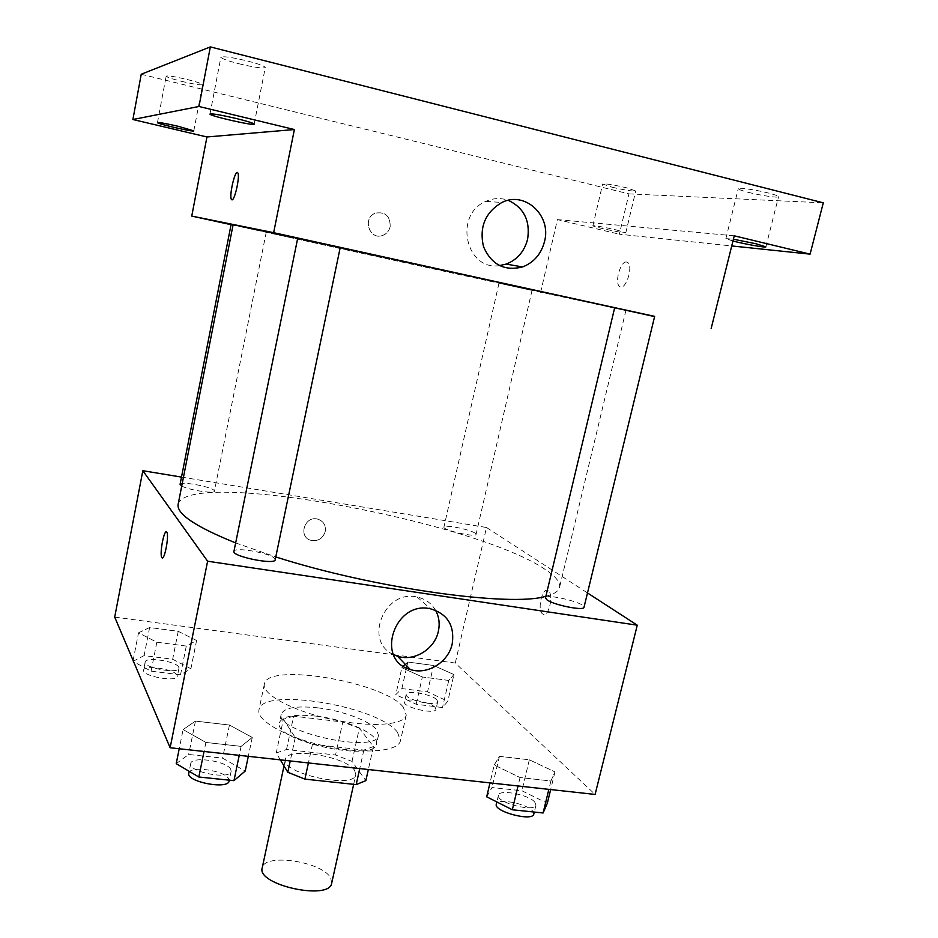 <?xml version="1.0" encoding="UTF-8"?>
<svg xmlns="http://www.w3.org/2000/svg" width="938" height="938" viewBox="0 0 938 938"><rect width="100%" height="100%" fill="white"/><g stroke="black" fill="none" stroke-linecap="round" stroke-linejoin="round"><path stroke-width="0.7" stroke-dasharray="4.69 3.52" d="M331.712 883.115L330.715 878.109C322.789 861.6 263.953 852.748 262.194 867.955M354.611 770.415C346.028 756.274 286.653 746.625 285.445 759.311C280.274 773.369 354.646 789.585 355.807 774.647L354.611 770.415M280.356 759.862L276.229 752.968L286.512 749.497L335.546 754.996L352.02 761.386L365.843 780.662M286.512 749.497L293.641 716.163L342.78 722.025L335.546 754.996M352.02 761.386L359.348 728.251L373.476 746.531L368.341 769.523M359.348 728.251L342.78 722.025M293.641 716.163L283.393 719.258L276.229 752.968M373.476 746.531L363.862 750.072L312.471 744.221L295.259 737.549L283.393 719.258M316.235 716.151C346.333 719.446 379.456 734.313 376.537 743.857C375.411 763.122 272.419 740.657 279.407 722.682C282.35 716.104 294.626 713.924 316.235 716.151M318.029 707.873C296.408 705.587 284.144 707.686 281.224 714.146C274.295 731.792 377.393 754.269 378.448 735.345L376.595 729.799C369.736 720.818 342.3 710.676 318.029 707.873M312.471 744.221L308.414 762.934M363.862 750.072L359.746 768.574M295.259 737.549L290.241 760.941M397.501 732.273C378.108 705.962 261.643 686.639 258.97 709.855C256.156 720.548 286.512 737.714 325.181 746.062C363.815 754.562 398.568 751.596 400.467 740.703L397.501 732.273M403.199 707.006C383.49 681.82 266.791 662.122 264.375 684.095C261.69 694.202 292.246 710.852 331.032 719.235C369.783 727.759 404.501 725.344 406.271 715.037L403.199 707.006M138.519 632.81L149.623 627.51L178.232 631.333L196.581 640.502L186.287 646.071L156.822 642.213L138.519 632.81L149.623 627.51L178.232 631.333L196.581 640.502L186.287 646.071L156.822 642.213L138.519 632.81L133.114 660.516M183.098 729.576L195.456 721.099L229.447 725.039L252.275 737.456L241.101 746.378L205.903 742.439L183.098 729.576L195.456 721.099L229.447 725.039L252.275 737.456L241.101 746.378L205.903 742.439L183.098 729.576L179.228 748.747M114.706 617.098L393.526 654.712M393.866 654.759L455.282 663.049L595.102 794.439M406.94 666.039L407.842 662.04L405.345 664.385L407.842 662.04L433.544 665.476L453.945 674.563L448.751 680.449L422.358 676.99L401.863 667.668L403.387 666.238L401.863 667.668L395.813 694.648L401.874 688.574L427.529 691.857L447.801 701.225L442.513 707.557L416.167 704.262L395.813 694.648M494.232 765.009L499.438 756.321L529.349 759.792L554.968 771.915L550.899 780.991L520.062 777.543L494.232 765.009L499.438 756.321L529.349 759.792L554.968 771.915L550.899 780.991L520.062 777.543L494.232 765.009L489.988 782.89M181.491 477.09L486.494 527.496L455.282 663.049M325.24 531.494C326.025 525.174 323.458 521.036 317.56 519.077C304.498 515.49 297.85 537.228 311.017 540.358C318.134 541.472 322.883 538.518 325.24 531.494C326.025 525.174 323.469 521.036 317.56 519.077C304.498 515.49 297.85 537.228 311.017 540.37C318.134 541.472 322.883 538.518 325.24 531.494M545.881 596.275C554.1 594.176 558.649 591.233 559.517 587.458C560.478 582.31 555.636 576.26 544.99 569.331C474.827 521.118 187.213 467.781 178.138 504.304M235.661 542.926L275.784 556.926M486.494 527.496L587.493 592.945M275.186 559.775L274.717 558.579C270.672 553.068 233.949 546.561 233.937 551.392M181.738 486.013C188.456 490.023 214.779 494.127 214.403 491.137L214.134 490.48C211.437 486.634 179.92 480.936 180.073 484.336M475.109 533.171C470.032 529.384 443.791 524.248 443.932 527.086C442.349 530.099 476.176 537.791 476.07 534.379L475.109 533.171M545.506 597.893C545.728 593.133 585.91 602.911 584.011 607.273M548.202 590.741L548.097 590.67C542.223 586.426 536.735 610.943 542.844 614.085C548.601 618.33 554.182 594.141 548.202 590.741L548.097 590.67C542.211 586.426 536.724 610.931 542.832 614.073C548.601 618.33 554.17 594.141 548.191 590.741M166.354 531.834L166.753 532.104C169.45 534.883 164.349 561.674 161.911 557.606M393.468 654.56C363.158 641.369 384.592 588.912 417.176 597.049C425.313 598.819 431.445 603.228 435.56 610.286M654.654 316.352L607.425 306.538C527.566 289.666 235.18 225.765 233.116 224.686M297.686 238.322L340.224 247.515M233.058 224.979L231.088 224.569M530.802 290.17L498.969 283.217L530.802 290.17M340.236 247.468L297.709 238.182M231.065 224.686L654.595 316.587M141.239 74.243L628.941 193.873L619.373 234.207L731.722 245.944M540.616 292.445L557.395 219.598L619.373 234.207M390.173 226.679C390.278 215.975 385.33 211.484 375.306 213.184C361.927 218.097 369.654 240.796 382.774 235.391C386.655 233.832 389.129 230.924 390.173 226.679C390.278 215.975 385.33 211.484 375.306 213.184C361.927 218.097 369.654 240.796 382.786 235.391C386.667 233.832 389.129 230.924 390.173 226.679M557.395 219.598L734.255 235.813M626.607 262.03C620.534 260.541 614.155 283.241 619.69 286.5C625.376 291.448 633.807 266.251 627.674 262.476L626.607 262.03M626.596 262.019C620.534 260.541 614.155 283.241 619.69 286.5C625.365 291.448 633.795 266.251 627.674 262.464L626.596 262.019M237.361 172.522L237.771 172.838C240.245 175.617 234.734 200.978 231.921 199.829L231.874 199.817M499.462 265.595C465.823 271.082 453.371 214.661 485.861 201.353C493.306 198.024 500.763 197.684 508.244 200.322M616.348 229.939L625.81 232.741C626.256 233.949 591.913 226.656 592.898 225.753C595.396 225.589 603.216 226.984 616.348 229.939M732.953 241.019L725.883 238.604L733.41 239.213M628.941 193.873L823.294 202.831M238.803 63.725C254.104 67.384 262.933 68.65 265.278 67.536C264.715 66.152 258.806 63.983 247.562 61.04C232.049 57.335 223.162 56.046 220.899 57.183C221.579 58.613 227.547 60.794 238.803 63.725M748.301 192.337C760.636 195.514 778.704 198.153 778.54 196.722C778.458 195.983 775.163 194.776 768.656 193.099C756.11 189.851 737.971 187.237 738.276 188.667C738.405 189.429 741.747 190.649 748.301 192.337M612.174 187.225C625.212 190.215 633.068 191.458 635.741 190.942L626.326 187.752C613.159 184.727 605.268 183.473 602.665 184.012L612.174 187.225M181.515 81.325C193.838 84.232 200.873 85.335 202.62 84.666C202.045 83.681 196.968 81.969 187.377 79.531C174.925 76.599 167.843 75.474 166.143 76.154C166.8 77.186 171.924 78.909 181.515 81.325M486.693 796.808L492.028 787.51L521.891 790.757L547.323 803.28M534.637 801.92C528.223 794.451 499.028 789.034 498.453 795.236C495.627 802.459 535.129 812.836 535.985 805.062L534.637 801.92M499.438 756.321L492.028 787.51M529.349 759.792L521.891 790.757M554.968 771.915L550.665 789.55M550.899 780.991L548.859 789.35M520.062 777.543L518.034 785.974M533.804 814.055L532.467 810.866C526.077 803.303 496.917 797.91 496.308 804.206M176.215 763.661L188.667 754.469L222.587 758.162L245.24 771.024M230.807 769.488C227.477 761.105 191.375 755.723 190.731 763.567C187.893 772.033 230.443 780.217 231.123 771.353L230.807 769.488M195.456 721.099L188.667 754.469M229.447 725.039L222.587 758.162M252.275 737.456L248.312 756.333M241.101 746.378L239.237 755.336M205.903 742.439L204.05 751.479M229.13 780.955L228.813 779.068C225.519 770.555 189.441 765.22 188.773 773.193M436.909 699.842C432.324 694.378 406.459 689.711 406.189 694.319C404.137 699.467 437.296 707.229 437.706 701.683L436.909 699.842M406.494 668.008L401.874 688.574M407.842 662.04L433.544 665.476L427.529 691.857M433.544 665.476L453.945 674.563L447.801 701.225M453.945 674.563L448.751 680.449L442.513 707.557M448.751 680.449L422.358 676.99L416.167 704.262M422.358 676.99L401.863 667.668M435.173 707.451C430.601 701.917 404.759 697.262 404.477 701.952C402.402 707.205 435.525 714.955 435.959 709.316L435.173 707.451M132.95 661.407L144.112 655.603L172.662 659.25L190.895 668.735L180.518 674.821L151.112 671.151L133.653 661.782M178.759 667.199C176.543 661.302 145.449 656.483 145.167 662.029C143.127 667.844 178.666 674.375 178.947 668.255L178.759 667.199M149.623 627.51L144.112 655.603M178.232 631.333L172.662 659.25M196.581 640.502L190.895 668.735M186.287 646.071L180.518 674.821M156.822 642.213L151.112 671.151M177.141 675.254C174.949 669.263 143.877 664.479 143.584 670.131C141.509 676.052 177.036 682.559 177.329 676.321L177.141 675.254M353.661 784.32L355.807 774.647M284.015 765.959L285.445 759.311M281.224 714.146L279.407 722.682M378.448 735.345L376.537 743.857M264.375 684.095L258.97 709.855M406.271 715.037L400.467 740.703M417.176 597.049L430.589 608.832M625.939 310.326L559.517 587.458M266.24 232.249L214.403 491.137M498.969 283.217L443.932 527.086M532.01 290.417L476.07 534.379M485.861 201.353L501.853 202.491M193.803 130.886L202.62 84.666M157.467 122.597L166.143 76.154M625.81 232.741L635.741 190.942M592.898 225.753L602.665 184.012M765.877 246.858L778.54 196.722M725.883 238.604L738.276 188.667M254.151 124.109L265.278 67.536M209.983 114.037L220.899 57.183M498.453 795.236L496.847 801.943M535.985 805.062L534.285 812.062M190.731 763.567L189.159 771.294M231.123 771.353L229.294 780.182M406.189 694.319L404.477 701.952M437.706 701.683L435.959 709.316M145.167 662.029L143.584 670.131M178.947 668.255L177.329 676.321"/><path stroke-width="1.41" d="M284.015 765.959L262.194 867.955C256.426 884.991 329.871 900.996 331.712 883.115L353.661 784.32M359.746 768.574L356.194 784.59L304.909 779.126L287.814 772.279L280.356 759.862M356.194 784.59L365.843 780.662L368.341 769.523M308.414 762.934L304.909 779.126M290.241 760.941L287.814 772.279M587.493 592.945L637.265 625.189L595.102 794.439L170.13 747.75L114.706 617.098L142.834 470.712L181.491 477.09M403.387 666.238L405.345 664.385L403.387 666.238M297.686 238.322L233.116 224.686L178.138 504.304C176.414 513.86 195.585 526.746 235.661 542.926M275.784 556.926C373.289 588.325 511.269 607.296 545.881 596.275M637.265 625.189L207.615 561.217L142.834 470.712M233.937 551.392C231.768 556.433 275.244 565.251 275.186 559.775L340.236 247.468L297.709 238.182L233.937 551.392M233.058 224.979L231.088 224.569L180.073 484.336L181.738 486.013M614.695 307.652L654.654 316.352L584.011 607.273C584.186 611.154 553.643 605.033 546.971 599.839L545.506 597.893L614.695 307.652L340.224 247.515M207.615 561.217L170.13 747.75M452.21 643.867C448.47 662.263 427.2 675.325 410.269 669.498C374.708 660.2 394.57 600.097 430.589 608.832C447.567 613.944 454.778 625.634 452.21 643.867M161.911 557.606L161.828 557.489C159.296 554.124 164.314 528.153 166.741 532.104C169.438 534.883 164.338 561.674 161.899 557.606L161.817 557.489C159.507 554.487 163.669 530.791 166.354 531.834M435.56 610.286C439.054 616.723 439.992 623.723 438.363 631.274C434.751 649.213 413.998 661.923 397.466 656.19L393.468 654.56M654.595 316.587L273.65 232.683L191.751 216.08L231.065 224.686M731.722 245.944L810.092 254.139L823.294 202.831L210.335 46.9L141.239 74.243L132.903 119.513L206.946 136.971L191.751 216.08M810.092 254.139L734.255 235.813L711.145 328.57M210.335 46.9L198.973 106.475L132.903 119.513M273.65 232.683L294.38 129.538L198.973 106.475M544.556 241.394C541.249 253.964 533.921 262.488 522.548 266.955C504.398 271.387 491.383 264.622 483.504 246.659C479.084 227.148 485.192 212.422 501.853 202.491C524.893 190.625 551.638 215.482 544.556 241.394M294.38 129.538L206.946 136.971M231.909 199.829L231.463 199.501C228.766 196.335 235.321 168.43 237.76 172.838C240.245 175.617 234.723 200.978 231.909 199.829M231.874 199.817L231.475 199.501C228.978 196.71 234.523 171.22 237.361 172.522M508.244 200.322C523.943 207.79 530.404 220.758 527.602 239.225C524.412 251.443 517.272 259.732 506.192 264.082L499.462 265.595M178.525 126.372L193.803 130.886C194.389 132.34 156.494 123.71 157.467 122.597C159.097 122.268 166.12 123.535 178.525 126.372M236.364 118.528C247.585 121.295 253.506 123.148 254.151 124.109C254.749 126.231 208.74 115.761 209.983 114.037C212.129 113.451 220.922 114.952 236.364 118.528M733.41 239.213L755.922 243.739L765.877 246.858C766.252 247.937 744.784 244.115 732.953 241.019M550.665 789.55L547.323 803.28L543.09 812.976L512.312 809.764L486.693 796.808L489.988 782.89M548.859 789.35L543.09 812.976M518.034 785.974L512.312 809.764M496.847 801.943L496.308 804.206C493.458 811.558 532.913 821.958 533.804 814.055L534.285 812.062M248.312 756.333L245.24 771.024L233.949 780.662L198.821 776.992L176.215 763.661L179.228 748.747M239.237 755.336L233.949 780.662M204.05 751.479L198.821 776.992M189.159 771.294L188.773 773.193C185.9 781.811 228.415 789.972 229.13 780.955L229.294 780.182M406.94 666.039L406.494 668.008M133.653 661.782L133.114 660.516M397.466 656.19L410.269 669.498M506.192 264.082L522.548 266.955"/></g></svg>
